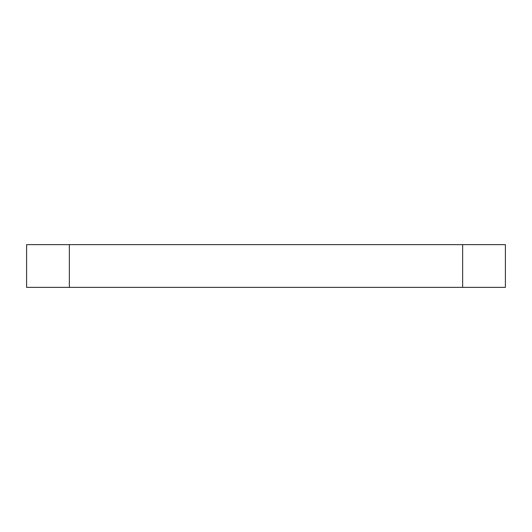 <?xml version="1.0" encoding="UTF-8"?>
<svg xmlns="http://www.w3.org/2000/svg" width="532" height="532" viewBox="0 0 532 532"><rect width="100%" height="100%" fill="white"/><g stroke="black" fill="none" stroke-linecap="round" stroke-linejoin="round"><path stroke-width="0.8" d="M462.647 287.373L462.647 244.627L505.4 244.627L505.4 287.373L26.6 287.373L26.6 244.627L69.353 244.627L69.353 287.373M462.647 244.627L69.353 244.627"/></g></svg>
